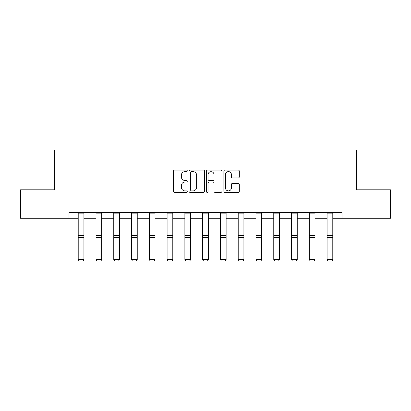 <?xml version="1.0" encoding="UTF-8"?>
<svg xmlns="http://www.w3.org/2000/svg" width="411" height="411" viewBox="0 0 411 411"><rect width="100%" height="100%" fill="white"/><g stroke="black" fill="none" stroke-linecap="round" stroke-linejoin="round"><path stroke-width="0.62" d="M187.267 170.842A0.781 0.781 0 0 0 186.486 170.062L174.598 170.062A1.12 1.12 0 0 0 173.483 171.181L173.483 191.315A1.12 1.12 0 0 0 174.598 192.43L186.486 192.43A0.781 0.781 0 0 0 187.267 191.649A0.781 0.781 0 0 0 186.486 190.868L184.945 190.868A3.581 3.581 0 0 1 181.369 187.288L181.369 185.608A3.581 3.581 0 0 1 184.945 182.032L186.486 182.032A0.781 0.781 0 0 0 187.267 181.246A0.781 0.781 0 0 0 186.486 180.465L184.945 180.465A3.581 3.581 0 0 1 181.369 176.884L181.369 175.204A3.581 3.581 0 0 1 184.945 171.628L186.486 171.628A0.781 0.781 0 0 0 187.267 170.842M238.19 177.948A1.12 1.12 0 0 0 239.31 176.828L239.31 171.181A1.12 1.12 0 0 0 238.19 170.062L224.992 170.062A1.12 1.12 0 0 0 223.872 171.181L223.872 191.315A1.12 1.12 0 0 0 224.992 192.43L238.19 192.43A1.12 1.12 0 0 0 239.31 191.315L239.31 184.493A1.12 1.12 0 0 0 238.19 183.373L232.539 183.373A1.12 1.12 0 0 0 231.424 184.493L231.424 187.873A2.99 2.99 0 0 1 228.429 190.868A2.99 2.99 0 0 1 225.439 187.873L225.439 174.618A2.99 2.99 0 0 1 228.429 171.628A2.99 2.99 0 0 1 231.424 174.618L231.424 176.828A1.12 1.12 0 0 0 232.539 177.948L238.19 177.948M68.981 218.282L20.55 218.282L20.55 189.795L54.509 189.795L54.509 149.907L356.491 149.907L356.491 189.795L390.45 189.795L390.45 218.282L342.019 218.282L342.019 212.585L68.981 212.585L68.981 218.282L78.213 218.282M204.519 171.181A1.12 1.12 0 0 0 203.404 170.062L190.206 170.062A1.12 1.12 0 0 0 189.086 171.181L189.086 191.315A1.12 1.12 0 0 0 190.206 192.43L203.404 192.43A1.12 1.12 0 0 0 204.519 191.315L204.519 171.181M207.596 170.062L220.794 170.062A1.12 1.12 0 0 1 221.914 171.181L221.914 191.315A1.12 1.12 0 0 1 220.794 192.43L215.148 192.43A1.12 1.12 0 0 1 214.028 191.315L214.028 183.147A1.12 1.12 0 0 0 212.908 182.032L209.163 182.032A1.12 1.12 0 0 0 208.043 183.147L208.043 191.649A0.781 0.781 0 0 1 207.262 192.43A0.781 0.781 0 0 1 206.481 191.649L206.481 171.181A1.12 1.12 0 0 1 207.596 170.062M83.911 218.282L95.989 218.282M101.687 218.282L113.765 218.282M119.462 218.282L131.541 218.282M137.238 218.282L149.321 218.282M155.019 218.282L167.097 218.282M172.795 218.282L184.873 218.282M190.57 218.282L202.649 218.282M208.351 218.282L220.43 218.282M226.127 218.282L238.205 218.282M243.903 218.282L255.981 218.282M261.679 218.282L273.762 218.282M279.459 218.282L291.538 218.282M297.235 218.282L309.313 218.282M315.011 218.282L327.089 218.282M332.787 218.282L342.019 218.282M191.434 171.628A0.781 0.781 0 0 0 190.653 172.409L190.653 190.082A0.781 0.781 0 0 0 191.434 190.868L193.057 190.868A3.581 3.581 0 0 0 196.638 187.288L196.638 175.204A3.581 3.581 0 0 0 193.057 171.628L191.434 171.628M214.028 174.675A2.99 2.99 0 0 0 211.038 171.685A2.99 2.99 0 0 0 208.043 174.675L208.043 179.345A1.12 1.12 0 0 0 209.163 180.465L212.908 180.465A1.12 1.12 0 0 0 214.028 179.345L214.028 174.675M83.911 212.585L83.911 259.675L83.053 261.093L79.066 261.011L83.053 261.093M79.066 261.093L78.213 259.469L83.911 259.469L83.053 261.011M78.213 212.585L78.213 259.469L79.066 261.011M101.687 212.585L101.687 259.675L100.834 261.093L96.842 261.011L100.834 261.093M96.842 261.093L95.989 259.469L101.687 259.469L100.834 261.011M95.989 212.585L95.989 259.469L96.842 261.011M119.462 212.585L119.462 259.675L118.609 261.093L114.623 261.011L118.609 261.093M114.623 261.093L113.765 259.469L119.462 259.469L118.609 261.011M113.765 212.585L113.765 259.469L114.623 261.011M137.238 212.585L137.238 259.675L136.385 261.093L132.399 261.011L136.385 261.093M132.399 261.093L131.541 259.469L137.238 259.469L136.385 261.011M131.541 212.585L131.541 259.469L132.399 261.011M155.019 212.585L155.019 259.675L154.161 261.093L150.174 261.011L154.161 261.093M150.174 261.093L149.321 259.469L155.019 259.469L154.161 261.011M149.321 212.585L149.321 259.469L150.174 261.011M172.795 212.585L172.795 259.675L171.942 261.093L167.95 261.011L171.942 261.093M167.95 261.093L167.097 259.469L172.795 259.469L171.942 261.011M167.097 212.585L167.097 259.469L167.95 261.011M190.57 212.585L190.57 259.675L189.718 261.093L185.731 261.011L189.718 261.093M185.731 261.093L184.873 259.469L190.57 259.469L189.718 261.011M184.873 212.585L184.873 259.469L185.731 261.011M208.351 212.585L208.351 259.675L207.493 261.093L203.507 261.011L207.493 261.093M203.507 261.093L202.649 259.469L208.351 259.469L207.493 261.011M202.649 212.585L202.649 259.469L203.507 261.011M226.127 212.585L226.127 259.675L225.269 261.093L221.282 261.011L225.269 261.093M221.282 261.093L220.43 259.469L226.127 259.469L225.269 261.011M220.43 212.585L220.43 259.469L221.282 261.011M243.903 212.585L243.903 259.675L243.05 261.093L239.058 261.011L243.05 261.093M239.058 261.093L238.205 259.469L243.903 259.469L243.05 261.011M238.205 212.585L238.205 259.469L239.058 261.011M261.679 212.585L261.679 259.675L260.826 261.093L256.839 261.011L260.826 261.093M256.839 261.093L255.981 259.469L261.679 259.469L260.826 261.011M255.981 212.585L255.981 259.469L256.839 261.011M279.459 212.585L279.459 259.675L278.601 261.093L274.615 261.011L278.601 261.093M274.615 261.093L273.762 259.469L279.459 259.469L278.601 261.011M273.762 212.585L273.762 259.469L274.615 261.011M297.235 212.585L297.235 259.675L296.377 261.093L292.391 261.011L296.377 261.093M292.391 261.093L291.538 259.469L297.235 259.469L296.377 261.011M291.538 212.585L291.538 259.469L292.391 261.011M315.011 212.585L315.011 259.675L314.158 261.093L310.166 261.011L314.158 261.093M310.166 261.093L309.313 259.469L315.011 259.469L314.158 261.011M309.313 212.585L309.313 259.469L310.166 261.011M332.787 212.585L332.787 259.675L331.934 261.093L327.947 261.011L331.934 261.093M327.947 261.093L327.089 259.469L332.787 259.469L331.934 261.011M327.089 212.585L327.089 259.469L327.947 261.011M83.911 212.605L78.213 212.605M83.911 235.359L78.213 235.359M83.911 237.517L78.213 237.517M83.911 213.833L78.213 213.833M101.687 212.605L95.989 212.605M101.687 235.359L95.989 235.359M101.687 237.517L95.989 237.517M101.687 213.833L95.989 213.833M119.462 212.605L113.765 212.605M119.462 235.359L113.765 235.359M119.462 237.517L113.765 237.517M119.462 213.833L113.765 213.833M137.238 212.605L131.541 212.605M137.238 235.359L131.541 235.359M137.238 237.517L131.541 237.517M137.238 213.833L131.541 213.833M155.019 212.605L149.321 212.605M155.019 235.359L149.321 235.359M155.019 237.517L149.321 237.517M155.019 213.833L149.321 213.833M172.795 212.605L167.097 212.605M172.795 235.359L167.097 235.359M172.795 237.517L167.097 237.517M172.795 213.833L167.097 213.833M190.57 212.605L184.873 212.605M190.57 235.359L184.873 235.359M190.57 237.517L184.873 237.517M190.57 213.833L184.873 213.833M208.351 212.605L202.649 212.605M208.351 235.359L202.649 235.359M208.351 237.517L202.649 237.517M208.351 213.833L202.649 213.833M226.127 212.605L220.43 212.605M226.127 235.359L220.43 235.359M226.127 237.517L220.43 237.517M226.127 213.833L220.43 213.833M243.903 212.605L238.205 212.605M243.903 235.359L238.205 235.359M243.903 237.517L238.205 237.517M243.903 213.833L238.205 213.833M261.679 212.605L255.981 212.605M261.679 235.359L255.981 235.359M261.679 237.517L255.981 237.517M261.679 213.833L255.981 213.833M279.459 212.605L273.762 212.605M279.459 235.359L273.762 235.359M279.459 237.517L273.762 237.517M279.459 213.833L273.762 213.833M297.235 212.605L291.538 212.605M297.235 235.359L291.538 235.359M297.235 237.517L291.538 237.517M297.235 213.833L291.538 213.833M315.011 212.605L309.313 212.605M315.011 235.359L309.313 235.359M315.011 237.517L309.313 237.517M315.011 213.833L309.313 213.833M332.787 212.605L327.089 212.605M332.787 235.359L327.089 235.359M332.787 237.517L327.089 237.517M332.787 213.833L327.089 213.833"/></g></svg>
